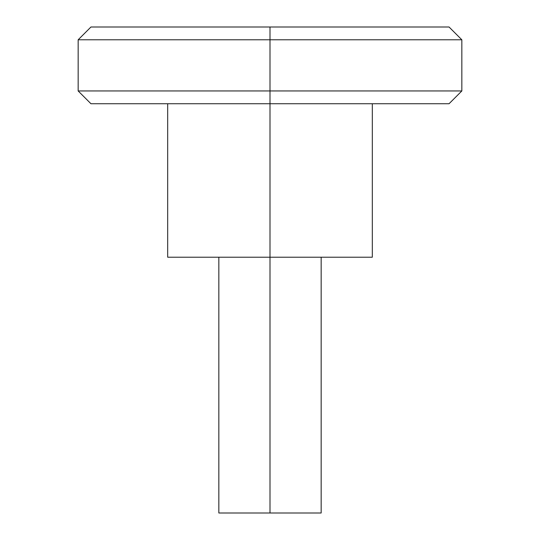 <?xml version="1.0" encoding="UTF-8"?>
<svg xmlns="http://www.w3.org/2000/svg" width="540" height="540" viewBox="0 0 540 540"><rect width="100%" height="100%" fill="white"/><g stroke="black" fill="none" stroke-linecap="round" stroke-linejoin="round"><path stroke-width="0.81" d="M270 39.791L461.842 39.791L270 39.791L270 103.734L449.05 103.734L270 103.734L270 513L321.158 513L270 513L270 257.209L372.317 257.209L270 257.209L270 90.95L461.842 90.95L270 90.95L270 39.791L78.158 39.791L270 39.791L270 27L270 39.791M449.05 27L90.95 27L449.05 27L461.842 39.791L461.842 90.95L449.05 103.734M90.95 27L78.158 39.791L78.158 90.95L270 90.95L78.158 90.95L90.95 103.734L270 103.734L90.95 103.734M167.684 257.209L270 257.209L167.684 257.209L167.684 103.734M218.842 513L270 513L218.842 513L218.842 257.209M321.158 257.209L321.158 513M372.317 103.734L372.317 257.209"/></g></svg>
